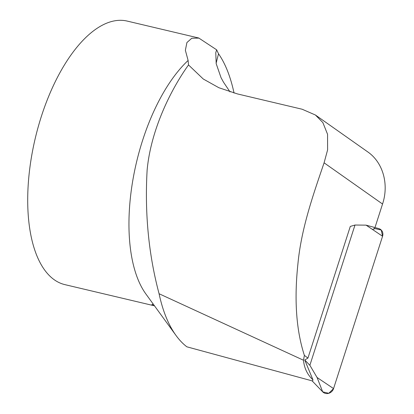 <?xml version="1.0" encoding="UTF-8"?>
<svg xmlns="http://www.w3.org/2000/svg" width="414" height="414" viewBox="0 0 414 414"><rect width="100%" height="100%" fill="white"/><g stroke="black" fill="none" stroke-linecap="round" stroke-linejoin="round"><path stroke-width="0.62" d="M303.503 360.237C304.223 368.149 307.374 374.691 312.963 379.85L312.601 380.999L186.843 346.808A171.417 79.152 103.3 0 1 176.033 335.485A171.417 79.152 103.3 0 1 159.079 293.738L303.503 360.237L304.378 355.378L307.933 358.089L304.751 359.983L312.963 379.85M304.751 359.983L309.869 365.288L354.989 225.03L350.291 226.427L307.933 358.089M373.997 228.155L374.427 228.321M374.981 227.55L382.546 204.03C389.16 184.116 382.955 162.35 367.673 151.845M159.079 293.738C148.642 254.6 144.657 213.396 147.125 170.138C150.924 128.48 172.203 87.52 188.52 64.951L203.264 79.007L218.835 87.711L237.527 93.947L302.127 109.229L315.406 115.004L322.848 122.554L327.562 134.286L327.603 149.889L324.09 162.821C313.072 195.129 301.19 228.849 297.899 264.106C294.1 299.927 296.258 330.351 304.378 355.378M234.05 93.067C230.536 76.709 225.361 63.611 218.52 53.768L216.646 49.815L198.901 38.109L191.78 38.248L186.916 42.544L185.368 50.285L188.111 60.465A135.409 62.524 103.3 0 0 133.287 177.658A135.409 62.524 103.3 0 0 145.878 293.966L176.033 335.485M153.242 304.104L151.938 304.59L152.109 304.916L154.494 305.827M154.494 305.832L64.894 284.635A135.409 62.524 -76.7 0 1 54.783 280.123A135.409 62.524 -76.7 0 1 38.171 127.026A135.409 62.524 -76.7 0 1 127.233 21.093L198.917 38.052M188.52 64.951L188.111 60.465M216.646 49.815L215.766 52.707L216.196 63.689L221.029 77.646L223.482 82.143L230.018 91.892M309.869 365.288L317.072 377.49L333.56 388.591A6.717 6.127 132.8 0 1 322.692 391.835L312.115 380.864L322.692 391.835L328.773 393.3L333.56 388.591L382.567 236.254L381.278 230.081L375.198 228.616L372.445 229.434M354.989 225.03L366.079 225.149L378.665 228.544A6.717 6.127 132.8 0 1 382.567 236.254L333.56 388.591M382.546 204.03L324.09 162.821M218.52 53.768L216.118 63.249M382.567 236.254L366.079 225.149M322.692 391.835L317.072 377.49M367.611 151.803L315.411 115.004"/></g></svg>

